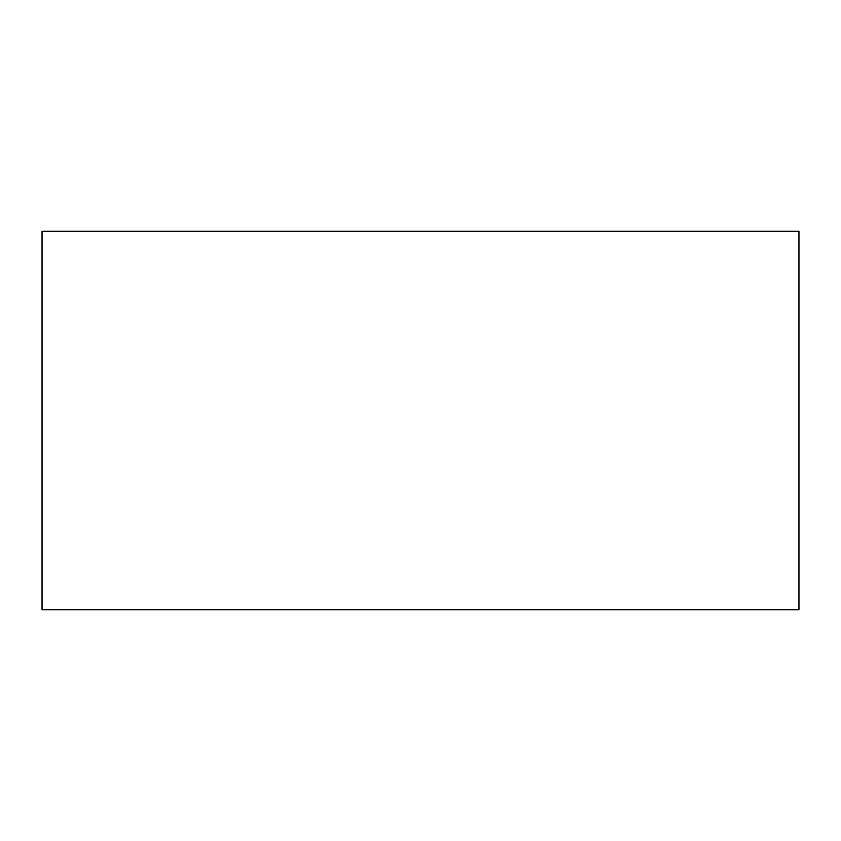 <?xml version="1.0" encoding="UTF-8"?>
<svg xmlns="http://www.w3.org/2000/svg" width="841" height="841" viewBox="0 0 841 841"><rect width="100%" height="100%" fill="white"/><g stroke="black" fill="none" stroke-linecap="round" stroke-linejoin="round"><path stroke-width="0.63" stroke-dasharray="4.21 3.15" d="M42.05 609.725L798.95 609.725M42.05 231.275L798.95 231.275"/><path stroke-width="1.26" d="M798.95 609.725L42.05 609.725L42.05 231.275L798.95 231.275L798.95 609.725"/></g></svg>
